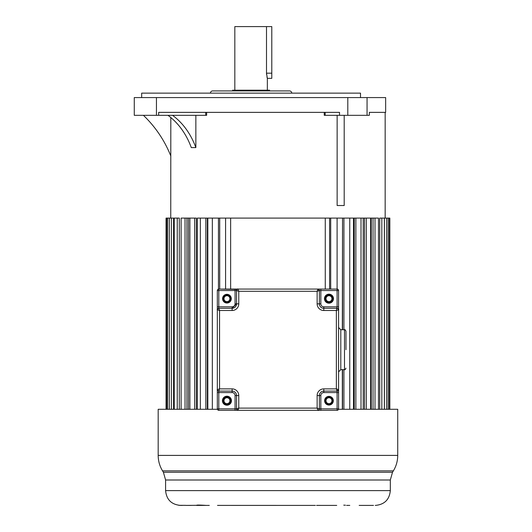 <?xml version="1.0" encoding="UTF-8"?>
<svg xmlns="http://www.w3.org/2000/svg" width="532" height="532" viewBox="0 0 532 532"><rect width="100%" height="100%" fill="white"/><g stroke="black" fill="none" stroke-linecap="round" stroke-linejoin="round"><path stroke-width="0.8" d="M385.161 218.093L385.161 112.365L369.328 112.365L385.653 112.365L385.653 97.575L134.27 97.575L134.27 115.324L206.642 115.324L206.642 112.365M167.959 115.324A71.966 56.678 -90 0 1 191.301 147.59L195.856 147.59A71.966 56.678 90 0 0 172.514 115.324M344.197 115.324L344.197 205.518L337.142 205.518L337.142 115.324M195.856 147.59L195.856 115.324M170.752 218.093L170.812 117.532M173.572 409.288L173.572 218.093L166.649 218.093L166.649 409.288M179.291 409.288L179.291 218.093L174.243 218.093L174.243 409.288M188.461 409.288L188.461 218.093L186.925 218.093L189.871 218.093L189.871 409.288M197.359 409.288L197.359 218.093L200.345 218.093L200.345 409.288M207.819 409.288L207.819 218.093L212.328 218.093L212.328 409.288M212.328 218.093L225.588 218.093L225.588 289.069M225.588 218.093L329.581 218.093L329.581 289.069M329.581 218.093L342.548 218.093L342.329 329.734M342.548 329.734L342.548 218.093L354.259 218.093L353.507 218.093L353.507 409.288M354.259 409.288L354.259 218.093L364.493 218.093L363.21 218.093L363.21 409.288M364.493 409.288L364.493 218.093L373.032 218.093L371.256 218.093L371.256 409.288M378.478 409.288L378.478 218.093L373.032 218.093L373.032 409.288M384.357 409.288L384.357 218.093L379.728 218.093L379.728 409.288M158.662 115.324L158.662 112.365L339.522 112.365L339.522 115.324L369.328 115.324L369.328 112.365M324.241 112.365L324.241 115.324L339.522 115.324M170.812 156.049A114.546 114.546 0 0 0 143.401 115.324M141.665 97.575L141.665 93.14L360.51 93.14L360.51 97.575M210.426 93.14A2.221 2.221 0 0 1 212.64 90.925L289.534 90.925A2.221 2.221 0 0 1 291.749 93.14M232.604 90.925L232.604 90.181L269.571 90.181L269.571 90.925M267.35 90.181L267.35 78.357L266.931 76.827M234.825 90.181L234.825 26.6L266.505 26.6L266.505 73.177L267.35 78.357L271.792 78.357L271.792 26.6L266.505 26.6M266.565 74.493L266.505 73.25M207.334 409.288L207.334 218.093L200.345 218.093M196.335 409.288L196.335 218.093L189.871 218.093M186.925 409.288L186.925 218.093L181.113 218.093L181.113 409.288M166.07 409.288L166.07 218.093L166.649 218.093M389.823 409.288L389.823 218.093L384.437 218.093L384.437 409.288M230.635 218.093L230.635 289.069M325.271 218.093L325.271 289.069M330.698 218.093L330.698 289.069M337.102 218.093L337.102 289.069A1.476 1.476 180 0 1 338.585 290.545L338.578 389.617L337.102 391.1L323.795 391.1A4.436 4.436 0 0 0 319.36 395.535L319.36 408.842A1.476 1.476 180 0 1 317.877 410.318L238.03 410.318L236.554 408.842L236.554 395.535A4.436 4.436 0 0 0 232.118 391.1L218.805 391.1L232.118 391.1A4.436 4.436 180 0 1 236.554 395.535L236.554 408.842L237.551 410.238M342.329 369.654L342.329 409.288M342.548 369.654L342.548 409.288M343.925 218.093L343.925 329.734M343.925 369.654L343.925 409.288M349.75 218.093L349.75 409.288M355.868 218.093L355.868 409.288M361.009 218.093L361.009 409.288M366.295 218.093L366.295 409.288M370.644 218.093L370.644 409.288M375.007 218.093L375.007 409.288M381.83 218.093L381.83 409.288M386.624 218.093L386.624 409.288M388.161 218.093L388.161 409.288M389.311 218.093L389.311 409.288M167.673 218.093L167.673 409.288M169.389 218.093L169.389 409.288M171.424 218.093L171.424 409.288M177.249 218.093L177.249 409.288M185.03 218.093L185.03 409.288M194.626 218.093L194.626 409.288M205.837 218.093L205.837 409.288M218.453 218.093L218.453 289.109M219.703 218.093L219.703 289.069M397.73 455.399C397.703 460.958 396.247 466.112 393.367 470.86L162.546 470.86C159.667 466.112 158.21 460.958 158.184 455.399L397.73 455.399L397.73 409.288L338.512 409.288M217.395 409.288L158.184 409.288L158.184 455.399M185.808 505.34L178.852 505.32M196.474 505.32L185.808 505.4M209.302 505.4L206.13 505.4C199.181 504.954 196.055 504.954 196.747 505.4M315.356 505.4L217.515 505.387M346.605 505.4L349.783 505.4M373.504 505.4L359.16 505.4M231.314 505.4L240.557 505.4M217.947 505.387L219.184 505.4M196.474 505.4L206.13 505.4M186.22 505.4L191.221 505.4L186.22 505.4M180.661 505.4L182.41 505.4M180.375 505.4C171.397 504.522 166.463 499.595 165.592 490.61L390.322 490.61C389.444 499.595 384.516 504.522 375.532 505.4L375.253 505.4M345.468 505.22L343.745 505.141M316.573 505.393L336.723 505.4M217.648 390.535A1.476 1.476 -96.6 0 0 217.754 390.654A1.476 1.476 -135.2 0 0 218.805 391.1L218.805 391.1A1.476 1.476 180 0 1 217.329 389.617L217.648 390.535A1.476 1.476 -96.6 0 0 217.754 390.654A1.476 1.476 -135.2 0 0 218.805 391.1L219.55 388.879L217.329 389.617L217.329 309.77A1.476 1.476 -38.1 0 1 217.628 308.873A1.476 1.476 180 0 1 218.805 308.287L232.118 308.287A4.436 4.436 0 0 0 236.554 303.852L236.554 290.545L238.768 291.283L238.03 289.069L317.877 289.069L317.139 291.283L319.36 290.545L318.628 289.275A1.476 1.476 0 0 0 317.877 289.069A1.476 1.476 180 0 1 319.36 290.545L319.36 303.852A4.436 4.436 0 0 0 323.795 308.287L337.102 308.294A1.476 1.476 180 0 1 338.585 309.77L338.585 306.811L337.102 306.811L337.102 289.069L317.883 289.069L319.406 290.545L318.921 289.501M218.805 289.069L218.805 290.545L217.329 290.545L217.329 408.842L217.329 290.545A1.476 1.476 180 0 1 218.805 289.069L320.836 289.069L218.805 289.069L320.836 289.069L218.805 289.069L237.119 289.381A1.476 1.476 -6.8 0 0 236.993 289.494A1.476 1.476 -45.2 0 0 236.554 290.545L236.554 303.852L238.768 303.852A6.657 6.657 0 0 1 232.118 310.508L219.55 310.508L218.805 308.287L232.118 308.287L218.805 308.287C217.362 309.072 216.87 309.564 217.329 309.764L219.55 310.508L219.55 388.879L232.118 388.879A6.657 6.657 0 0 1 238.768 395.535L238.768 408.104L236.554 408.842A1.476 1.476 180 0 0 238.03 410.318L238.768 408.104L317.139 408.104L317.877 410.318L318.794 410.006A1.476 1.476 173.1 0 0 318.914 409.899A1.476 1.476 134.8 0 0 319.36 408.842L317.139 408.104L317.139 395.535A6.657 6.657 0 0 1 323.795 388.879L336.364 388.879L337.102 391.1L338.505 390.096M217.329 408.842L217.329 389.617L217.329 392.576L218.805 392.576L218.805 410.318A1.476 1.476 180 0 1 217.329 408.842A1.476 1.476 0 0 0 218.805 410.318L337.102 410.318A1.476 1.476 0 0 0 338.585 408.842A1.476 1.476 180 0 1 337.102 410.318L218.805 410.318A1.476 1.476 180 0 1 217.329 408.842L235.071 408.842L235.071 395.535A2.959 2.959 180 0 0 232.118 392.576L218.805 392.576L218.805 391.1C217.362 390.315 216.87 389.83 217.329 389.623M217.628 308.873A1.476 1.476 -38.1 0 0 217.329 309.77A1.476 1.476 180 0 1 218.805 308.287L218.805 306.811L232.118 306.811A2.959 2.959 180 0 0 235.071 303.852L235.071 289.069L317.877 289.069A1.476 1.476 180 0 1 319.36 290.545L319.36 303.852L320.836 303.852A2.959 2.959 180 0 0 323.795 306.811L337.102 306.811L336.364 310.508L338.585 309.77L338.266 308.853A1.476 1.476 83.4 0 0 338.159 308.733A1.476 1.476 44.8 0 0 337.102 308.287L323.795 308.287L323.795 310.508A6.657 6.657 0 0 1 317.139 303.852L317.139 291.283L238.768 291.283L238.768 303.852M319.36 408.842C318.582 410.285 318.089 410.777 317.883 410.318L320.843 410.318L320.836 408.842L319.36 408.842L319.36 395.535A4.436 4.436 180 0 1 323.795 391.1L323.795 392.576A2.959 2.959 180 0 0 320.836 395.535L320.836 408.842L338.585 408.842L338.585 389.617A1.476 1.476 180 0 1 337.102 391.1L323.795 391.1L337.102 391.1M338.585 392.576L337.102 392.576L337.102 391.146L338.585 389.623L336.364 388.879L336.364 310.508L323.795 310.508M340.799 369.654L340.799 329.734L338.585 327.513L338.585 290.545L338.585 371.875L340.799 369.654L344.497 369.654L344.497 329.734C344.856 329.355 345.348 329.847 345.973 331.21L345.973 349.697L345.973 331.21M328.543 396.666A4.063 4.063 0 0 0 324.912 400.922A4.063 4.063 0 0 0 329.401 404.752A4.063 4.063 0 0 0 333.032 400.496A4.063 4.063 0 0 0 328.543 396.666M345.973 336.018L345.973 349.697M227.37 404.752A4.063 4.063 0 0 0 231.001 400.496A4.063 4.063 0 0 0 226.512 396.666A4.063 4.063 0 0 0 222.881 400.922A4.063 4.063 0 0 0 227.37 404.752M227.37 302.721A4.063 4.063 0 0 0 231.001 298.465A4.063 4.063 0 0 0 226.512 294.635A4.063 4.063 0 0 0 222.881 298.898A4.063 4.063 0 0 0 227.37 302.721M329.401 302.721A4.063 4.063 0 0 0 333.032 298.465A4.063 4.063 0 0 0 328.543 294.635A4.063 4.063 0 0 0 324.912 298.898A4.063 4.063 0 0 0 329.401 302.721M338.585 408.842A1.476 1.476 180 0 1 337.102 410.318L320.843 410.318M238.023 410.318L236.507 408.842L235.071 408.842L235.071 410.318M232.152 308.287A4.436 4.436 180 0 1 232.118 308.287L232.118 306.811M237.119 289.381A1.476 1.476 -6.8 0 0 236.993 289.494A1.476 1.476 -45.2 0 0 236.554 290.545L236.554 290.545A1.476 1.476 180 0 1 238.03 289.069L235.071 289.069M332.666 400.709A3.697 3.697 0 0 0 328.969 397.012A3.697 3.697 0 0 0 325.271 400.709A3.697 3.697 0 0 0 328.969 404.406A3.697 3.697 0 0 0 332.666 400.709M230.635 400.709A3.697 3.697 0 0 0 226.938 397.012A3.697 3.697 0 0 0 223.24 400.709A3.697 3.697 0 0 0 226.938 404.406A3.697 3.697 0 0 0 230.635 400.709M325.271 298.678A3.697 3.697 0 0 0 328.969 302.375A3.697 3.697 0 0 0 332.666 298.678A3.697 3.697 0 0 0 328.969 294.981A3.697 3.697 0 0 0 325.271 298.678M223.24 298.678A3.697 3.697 0 0 0 226.938 302.375A3.697 3.697 0 0 0 230.635 298.678A3.697 3.697 0 0 0 226.938 294.981A3.697 3.697 0 0 0 223.24 298.678M331.928 400.709A2.959 2.959 0 0 0 328.969 397.75A2.959 2.959 0 0 0 326.01 400.709A2.959 2.959 0 0 0 328.969 403.668A2.959 2.959 0 0 0 331.928 400.709A2.959 2.959 180 0 1 328.969 403.668A2.959 2.959 180 0 1 326.01 400.709A2.959 2.959 180 0 1 328.969 397.75A2.959 2.959 180 0 1 331.928 400.709M229.897 400.709A2.959 2.959 0 0 0 226.938 397.75A2.959 2.959 0 0 0 223.985 400.709A2.959 2.959 0 0 0 226.938 403.668A2.959 2.959 0 0 0 229.897 400.709A2.959 2.959 180 0 1 226.938 403.668A2.959 2.959 180 0 1 223.985 400.709A2.959 2.959 180 0 1 226.938 397.75A2.959 2.959 180 0 1 229.897 400.709M326.01 298.678A2.959 2.959 0 0 0 328.969 301.637A2.959 2.959 0 0 0 331.928 298.678A2.959 2.959 0 0 0 328.969 295.719A2.959 2.959 0 0 0 326.01 298.678A2.959 2.959 180 0 1 328.969 295.719A2.959 2.959 180 0 1 331.928 298.678A2.959 2.959 180 0 1 328.969 301.637A2.959 2.959 180 0 1 326.01 298.678M223.985 298.678A2.959 2.959 0 0 0 226.938 301.637A2.959 2.959 0 0 0 229.897 298.678A2.959 2.959 0 0 0 226.938 295.719A2.959 2.959 0 0 0 223.985 298.678A2.959 2.959 180 0 1 226.938 295.719A2.959 2.959 180 0 1 229.897 298.678A2.959 2.959 180 0 1 226.938 301.637A2.959 2.959 180 0 1 223.985 298.678M156.448 97.575L156.448 115.324M347.802 115.324L347.802 97.575M367.053 97.575L367.053 115.324M325.158 112.365L325.158 115.324M205.698 115.324L205.698 112.365M266.505 73.177L271.792 73.177M390.322 490.61L390.322 479.997L165.592 479.997L163.41 472.27L392.503 472.27L393.367 470.86M317.883 289.069L337.102 289.069M320.836 289.069L320.836 290.545L319.406 290.545M338.585 306.811L338.585 290.545L320.836 290.545L320.836 303.852M328.969 303.187A4.509 4.509 0 0 0 333.471 298.439A4.509 4.509 0 0 0 328.49 294.196A4.509 4.509 0 0 0 324.467 298.918A4.509 4.509 0 0 0 328.969 303.187M238.023 289.069C237.824 288.61 237.332 289.102 236.554 290.545L218.805 290.545L218.805 306.811L217.329 306.811L217.329 309.77A1.476 1.476 180 0 1 218.805 308.287M226.938 294.316A4.362 4.362 0 0 0 222.582 298.911A4.362 4.362 0 0 0 227.403 303.014A4.362 4.362 0 0 0 231.294 298.445A4.362 4.362 0 0 0 226.938 294.316M232.118 310.508L232.118 308.287L236.554 303.852L235.071 303.852M323.795 388.879L323.795 391.1M317.139 303.852L319.36 303.852M323.795 306.811L323.795 308.287L337.102 308.287C338.611 309.252 339.103 309.744 338.585 309.764M320.836 290.545L319.36 290.545M226.938 396.2A4.509 4.509 0 0 0 222.436 400.948A4.509 4.509 0 0 0 227.417 405.191A4.509 4.509 0 0 0 231.447 400.47A4.509 4.509 0 0 0 226.938 396.2M232.118 392.576L232.118 388.879M238.768 395.535L235.071 395.535M320.836 395.535L317.139 395.535M337.102 410.318L337.102 392.576L323.795 392.576M328.969 396.347A4.362 4.362 0 0 0 324.613 400.942A4.362 4.362 0 0 0 329.434 405.045A4.362 4.362 0 0 0 333.325 400.476A4.362 4.362 0 0 0 328.969 396.347M163.41 472.27L162.546 470.86M390.322 479.997L392.503 472.27M165.592 490.61L165.592 479.997M344.497 369.654C344.856 370.033 345.348 369.541 345.973 368.177M340.799 329.734L344.497 329.734"/></g></svg>
